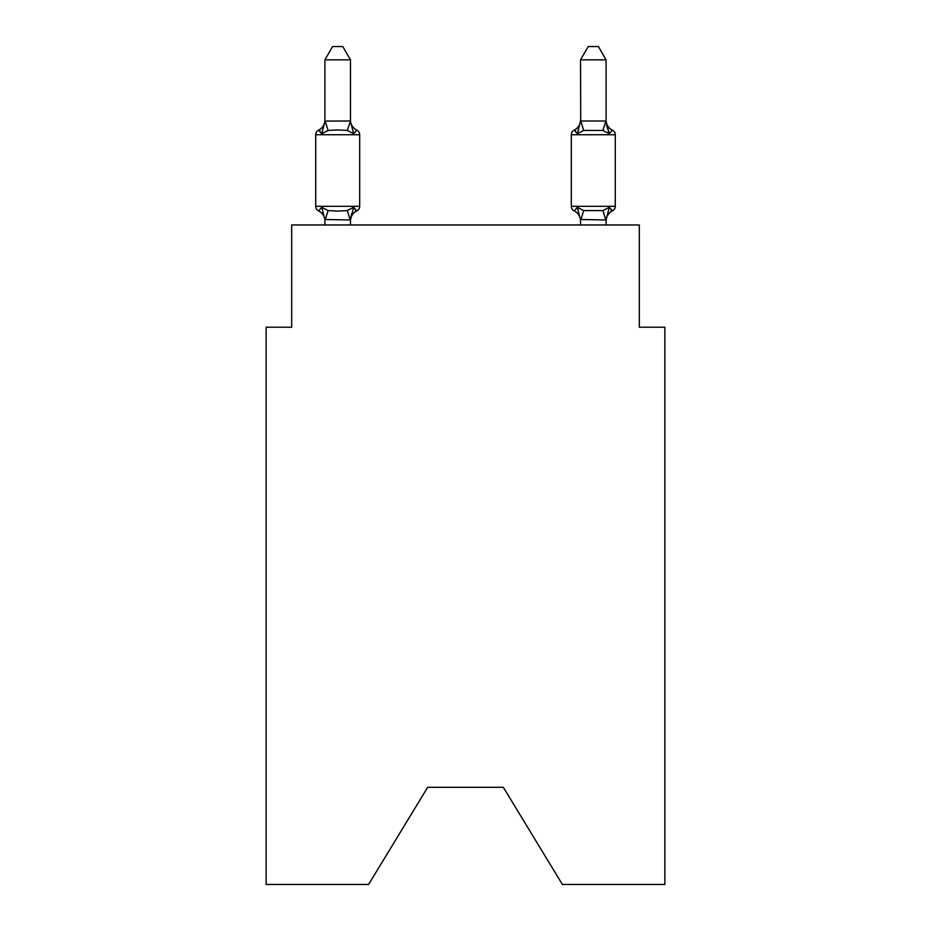<?xml version="1.0" encoding="UTF-8"?>
<svg xmlns="http://www.w3.org/2000/svg" width="931" height="931" viewBox="0 0 931 931"><rect width="100%" height="100%" fill="white"/><g stroke="black" fill="none" stroke-linecap="round" stroke-linejoin="round"><path stroke-width="1.4" d="M503.334 787.312L562.382 884.45L664.874 884.45L664.874 327.212L639.318 327.212L639.318 224.965L291.682 224.965L291.682 327.212L266.126 327.212L266.126 884.45L368.618 884.45L427.666 787.312L503.334 787.312L427.666 787.312M356.806 210.906L353.664 207.31L356.806 210.906L353.664 207.31L356.806 210.906L353.664 207.31L356.806 210.906L353.664 207.31L356.806 210.906L353.664 207.31L356.806 210.906L353.664 207.31L356.806 210.906L353.664 207.31L356.806 210.906L353.664 207.31L356.806 210.906L353.664 207.31L356.806 210.906L353.664 207.31L350.475 219.972L324.907 219.507L324.907 221.019A11.242 11.242 0 0 0 318.588 210.906A5.109 5.109 0 0 1 315.714 206.31A5.109 5.109 0 0 0 318.588 210.906A5.109 5.109 0 0 1 315.714 206.31A5.109 5.109 0 0 0 318.588 210.906A5.109 5.109 0 0 1 315.714 206.31A5.109 5.109 0 0 0 318.588 210.906A5.109 5.109 0 0 1 315.714 206.31A5.109 5.109 0 0 0 318.588 210.906A5.109 5.109 0 0 1 315.714 206.31A5.109 5.109 0 0 0 318.588 210.906A5.109 5.109 0 0 1 315.714 206.31A5.109 5.109 0 0 0 318.588 210.906A5.109 5.109 0 0 1 315.714 206.31A5.109 5.109 0 0 0 318.588 210.906A5.109 5.109 0 0 1 315.714 206.31A5.109 5.109 0 0 0 318.588 210.906A5.109 5.109 0 0 1 315.714 206.31A5.109 5.109 0 0 0 318.588 210.906A5.109 5.109 0 0 1 315.714 206.31A5.109 5.109 0 0 0 318.588 210.906A5.109 5.109 0 0 1 315.714 206.31A5.109 5.109 0 0 0 318.588 210.906A5.109 5.109 0 0 1 315.714 206.31A5.109 5.109 0 0 0 318.588 210.906A5.109 5.109 0 0 1 315.714 206.31A5.109 5.109 0 0 0 318.588 210.906A5.109 5.109 0 0 1 315.714 206.31A5.109 5.109 0 0 0 318.588 210.906A5.109 5.109 0 0 1 315.714 206.31A5.109 5.109 0 0 0 318.588 210.906A5.109 5.109 0 0 1 315.714 206.31A5.109 5.109 0 0 0 318.588 210.906A5.109 5.109 0 0 1 315.714 206.31A5.109 5.109 0 0 0 318.588 210.906A5.109 5.109 0 0 1 315.714 206.31A5.109 5.109 0 0 0 318.588 210.906A5.109 5.109 0 0 1 315.714 206.31A5.109 5.109 0 0 0 318.588 210.906A5.109 5.109 0 0 1 315.714 206.31A5.109 5.109 0 0 0 318.588 210.906L321.719 207.31L318.588 210.906A5.109 5.109 0 0 1 315.714 206.31A5.109 5.109 0 0 0 318.588 210.906L321.719 207.31L318.588 210.906L321.719 207.31L318.588 210.906L321.719 207.31L318.588 210.906L321.719 207.31L318.588 210.906L321.719 207.31L318.588 210.906L321.719 207.31L318.588 210.906L321.719 207.31L318.588 210.906L321.719 207.31L318.588 210.906L321.719 207.31L318.588 210.906L321.719 207.31L318.588 210.906L321.719 207.31L328.108 210.592L337.697 211.104L347.286 210.592L353.664 207.31L356.806 210.906A5.109 5.109 0 0 0 359.68 206.31A5.109 5.109 0 0 1 356.806 210.906L355.339 210.208L356.806 210.906A5.109 5.109 0 0 0 359.68 206.31A5.109 5.109 0 0 1 356.806 210.906A5.109 5.109 0 0 0 359.68 206.31A5.109 5.109 0 0 1 356.806 210.906L355.339 210.208L356.806 210.906A5.109 5.109 0 0 0 359.68 206.31A5.109 5.109 0 0 1 356.806 210.906A5.109 5.109 0 0 0 359.68 206.31A5.109 5.109 0 0 1 356.806 210.906L355.339 210.208L356.806 210.906A5.109 5.109 0 0 0 359.68 206.31A5.109 5.109 0 0 1 356.806 210.906A5.109 5.109 0 0 0 359.68 206.31A5.109 5.109 0 0 1 356.806 210.906L355.339 210.208L356.806 210.906A5.109 5.109 0 0 0 359.68 206.31A5.109 5.109 0 0 1 356.806 210.906A5.109 5.109 0 0 0 359.68 206.31A5.109 5.109 0 0 1 356.806 210.906L355.339 210.208L356.806 210.906A5.109 5.109 0 0 0 359.68 206.31A5.109 5.109 0 0 1 356.806 210.906A5.109 5.109 0 0 0 359.68 206.31A5.109 5.109 0 0 1 356.806 210.906L355.339 210.208L356.806 210.906A5.109 5.109 0 0 0 359.68 206.31A5.109 5.109 0 0 1 356.806 210.906A5.109 5.109 0 0 0 359.68 206.31A5.109 5.109 0 0 1 356.806 210.906L355.339 210.208L356.806 210.906A5.109 5.109 0 0 0 359.68 206.31A5.109 5.109 0 0 1 356.806 210.906A5.109 5.109 0 0 0 359.68 206.31A5.109 5.109 0 0 1 356.806 210.906L355.339 210.208L356.806 210.906A5.109 5.109 0 0 0 359.68 206.31A5.109 5.109 0 0 1 356.806 210.906A5.109 5.109 0 0 0 359.68 206.31A5.109 5.109 0 0 1 356.806 210.906L355.339 210.208L356.806 210.906A5.109 5.109 0 0 0 359.68 206.31A5.109 5.109 0 0 1 356.806 210.906A5.109 5.109 0 0 0 359.68 206.31A5.109 5.109 0 0 1 356.806 210.906L355.339 210.208L356.806 210.906A5.109 5.109 0 0 0 359.68 206.31A5.109 5.109 0 0 1 356.806 210.906A5.109 5.109 0 0 0 359.68 206.31A5.109 5.109 0 0 1 356.806 210.906L353.664 207.31L356.806 210.906A11.242 11.242 0 0 0 350.475 221.019M359.68 206.31L315.714 206.31L315.714 134.739L359.68 134.739L359.68 206.31L359.68 134.739A5.109 5.109 0 0 0 356.806 130.142L353.664 133.738L356.806 130.142L353.664 133.738L356.806 130.142L353.664 133.738L356.806 130.142L353.664 133.738L356.806 130.142L353.664 133.738L356.806 130.142L353.664 133.738L356.806 130.142L353.664 133.738L356.806 130.142L353.664 133.738L356.806 130.142L353.664 133.738L356.806 130.142L353.664 133.738L356.806 130.142L353.664 133.738L356.806 130.142L353.664 133.738L356.806 130.142L353.664 133.738L356.806 130.142L353.664 133.738L356.806 130.142L353.664 133.738L356.806 130.142L353.664 133.738L356.806 130.142L353.664 133.738L356.806 130.142L353.664 133.738L356.806 130.142L353.664 133.738L356.806 130.142L353.664 133.738L356.806 130.142L353.664 133.738L347.286 130.445L337.697 129.933L328.108 130.445L321.719 133.738L318.588 130.142A5.109 5.109 0 0 0 315.714 134.739A5.109 5.109 0 0 1 318.588 130.142L320.043 130.84L318.588 130.142A5.109 5.109 0 0 0 315.714 134.739A5.109 5.109 0 0 1 318.588 130.142A5.109 5.109 0 0 0 315.714 134.739A5.109 5.109 0 0 1 318.588 130.142L320.043 130.84L318.588 130.142A5.109 5.109 0 0 0 315.714 134.739A5.109 5.109 0 0 1 318.588 130.142A5.109 5.109 0 0 0 315.714 134.739A5.109 5.109 0 0 1 318.588 130.142L320.043 130.84L318.588 130.142A5.109 5.109 0 0 0 315.714 134.739A5.109 5.109 0 0 1 318.588 130.142A5.109 5.109 0 0 0 315.714 134.739A5.109 5.109 0 0 1 318.588 130.142L320.043 130.84L318.588 130.142A5.109 5.109 0 0 0 315.714 134.739A5.109 5.109 0 0 1 318.588 130.142A5.109 5.109 0 0 0 315.714 134.739A5.109 5.109 0 0 1 318.588 130.142L320.043 130.84L318.588 130.142A5.109 5.109 0 0 0 315.714 134.739A5.109 5.109 0 0 1 318.588 130.142A5.109 5.109 0 0 0 315.714 134.739A5.109 5.109 0 0 1 318.588 130.142L320.043 130.84L318.588 130.142A5.109 5.109 0 0 0 315.714 134.739A5.109 5.109 0 0 1 318.588 130.142A5.109 5.109 0 0 0 315.714 134.739A5.109 5.109 0 0 1 318.588 130.142L320.043 130.84L318.588 130.142A5.109 5.109 0 0 0 315.714 134.739A5.109 5.109 0 0 1 318.588 130.142A5.109 5.109 0 0 0 315.714 134.739A5.109 5.109 0 0 1 318.588 130.142L320.043 130.84L318.588 130.142A5.109 5.109 0 0 0 315.714 134.739A5.109 5.109 0 0 1 318.588 130.142A5.109 5.109 0 0 0 315.714 134.739A5.109 5.109 0 0 1 318.588 130.142L320.043 130.84L318.588 130.142A5.109 5.109 0 0 0 315.714 134.739A5.109 5.109 0 0 1 318.588 130.142A5.109 5.109 0 0 0 315.714 134.739A5.109 5.109 0 0 1 318.588 130.142L320.043 130.84L318.588 130.142A5.109 5.109 0 0 0 315.714 134.739A5.109 5.109 0 0 1 318.588 130.142A5.109 5.109 0 0 0 315.714 134.739A5.109 5.109 0 0 1 318.588 130.142L321.719 133.738L318.588 130.142A11.242 11.242 0 0 0 324.907 120.029M350.475 59.84L324.907 59.84L332.588 46.55L342.794 46.55L350.475 59.84L350.475 121.53L353.664 133.738L356.806 130.142A11.242 11.242 0 0 1 350.475 120.029M350.475 219.507L351.674 213.49M606.093 221.019L606.093 221.019A11.242 11.242 0 0 1 612.412 210.906L610.957 210.208L612.412 210.906L610.957 210.208L612.412 210.906L610.957 210.208L612.412 210.906L610.957 210.208L612.412 210.906L610.957 210.208L612.412 210.906L610.957 210.208L612.412 210.906L610.957 210.208L612.412 210.906L610.957 210.208L612.412 210.906L610.957 210.208L612.412 210.906L610.957 210.208L612.412 210.906L609.281 207.31L612.412 210.906A5.109 5.109 0 0 0 615.286 206.31A5.109 5.109 0 0 1 612.412 210.906L609.281 207.31L612.412 210.906A5.109 5.109 0 0 0 615.286 206.31A5.109 5.109 0 0 1 612.412 210.906L609.281 207.31L612.412 210.906A5.109 5.109 0 0 0 615.286 206.31A5.109 5.109 0 0 1 612.412 210.906L609.281 207.31L612.412 210.906A5.109 5.109 0 0 0 615.286 206.31A5.109 5.109 0 0 1 612.412 210.906L609.281 207.31L612.412 210.906A5.109 5.109 0 0 0 615.286 206.31A5.109 5.109 0 0 1 612.412 210.906L609.281 207.31L612.412 210.906A5.109 5.109 0 0 0 615.286 206.31A5.109 5.109 0 0 1 612.412 210.906L609.281 207.31L612.412 210.906A5.109 5.109 0 0 0 615.286 206.31A5.109 5.109 0 0 1 612.412 210.906L609.281 207.31L612.412 210.906A5.109 5.109 0 0 0 615.286 206.31A5.109 5.109 0 0 1 612.412 210.906L609.281 207.31L612.412 210.906A5.109 5.109 0 0 0 615.286 206.31A5.109 5.109 0 0 1 612.412 210.906L609.281 207.31L612.412 210.906A5.109 5.109 0 0 0 615.286 206.31A5.109 5.109 0 0 1 612.412 210.906L609.281 207.31L612.412 210.906A5.109 5.109 0 0 0 615.286 206.31L615.286 134.739L571.32 134.739L571.32 206.31A5.109 5.109 0 0 0 574.194 210.906A5.109 5.109 0 0 1 571.32 206.31A5.109 5.109 0 0 0 574.194 210.906L577.336 207.31L574.194 210.906A11.242 11.242 0 0 1 580.525 221.019L580.525 219.507L580.525 221.019A11.242 11.242 0 0 0 574.194 210.906A5.109 5.109 0 0 1 571.32 206.31A5.109 5.109 0 0 0 574.194 210.906L577.336 207.31L574.194 210.906A5.109 5.109 0 0 1 571.32 206.31A5.109 5.109 0 0 0 574.194 210.906L577.336 207.31L574.194 210.906A11.242 11.242 0 0 1 580.525 221.019A11.242 11.242 0 0 0 574.194 210.906A5.109 5.109 0 0 1 571.32 206.31A5.109 5.109 0 0 0 574.194 210.906L577.336 207.31L574.194 210.906A5.109 5.109 0 0 1 571.32 206.31A5.109 5.109 0 0 0 574.194 210.906L577.336 207.31L574.194 210.906A11.242 11.242 0 0 1 580.525 221.019A11.242 11.242 0 0 0 574.194 210.906A5.109 5.109 0 0 1 571.32 206.31A5.109 5.109 0 0 0 574.194 210.906L577.336 207.31L574.194 210.906A5.109 5.109 0 0 1 571.32 206.31A5.109 5.109 0 0 0 574.194 210.906L577.336 207.31L574.194 210.906A11.242 11.242 0 0 1 580.525 221.019A11.242 11.242 0 0 0 574.194 210.906A5.109 5.109 0 0 1 571.32 206.31A5.109 5.109 0 0 0 574.194 210.906L577.336 207.31L574.194 210.906A5.109 5.109 0 0 1 571.32 206.31A5.109 5.109 0 0 0 574.194 210.906L577.336 207.31L574.194 210.906A11.242 11.242 0 0 1 580.525 221.019A11.242 11.242 0 0 0 574.194 210.906A5.109 5.109 0 0 1 571.32 206.31A5.109 5.109 0 0 0 574.194 210.906L577.336 207.31L574.194 210.906A5.109 5.109 0 0 1 571.32 206.31A5.109 5.109 0 0 0 574.194 210.906L577.336 207.31L574.194 210.906A11.242 11.242 0 0 1 580.525 221.019A11.242 11.242 0 0 0 574.194 210.906A5.109 5.109 0 0 1 571.32 206.31A5.109 5.109 0 0 0 574.194 210.906L577.336 207.31L574.194 210.906A5.109 5.109 0 0 1 571.32 206.31A5.109 5.109 0 0 0 574.194 210.906L577.336 207.31L574.194 210.906A11.242 11.242 0 0 1 580.525 221.019A11.242 11.242 0 0 0 574.194 210.906A5.109 5.109 0 0 1 571.32 206.31A5.109 5.109 0 0 0 574.194 210.906L577.336 207.31L574.194 210.906A5.109 5.109 0 0 1 571.32 206.31A5.109 5.109 0 0 0 574.194 210.906L577.336 207.31L574.194 210.906A11.242 11.242 0 0 1 580.525 221.019A11.242 11.242 0 0 0 574.194 210.906A5.109 5.109 0 0 1 571.32 206.31A5.109 5.109 0 0 0 574.194 210.906L577.336 207.31L574.194 210.906A5.109 5.109 0 0 1 571.32 206.31A5.109 5.109 0 0 0 574.194 210.906L577.336 207.31L574.194 210.906A11.242 11.242 0 0 1 580.525 221.019A11.242 11.242 0 0 0 574.194 210.906A5.109 5.109 0 0 1 571.32 206.31A5.109 5.109 0 0 0 574.194 210.906L577.336 207.31L574.194 210.906A5.109 5.109 0 0 1 571.32 206.31A5.109 5.109 0 0 0 574.194 210.906L577.336 207.31L574.194 210.906A11.242 11.242 0 0 1 580.525 221.019A11.242 11.242 0 0 0 574.194 210.906A5.109 5.109 0 0 1 571.32 206.31A5.109 5.109 0 0 0 574.194 210.906L577.336 207.31L574.194 210.906A5.109 5.109 0 0 1 571.32 206.31L615.286 206.31M606.093 120.029A11.242 11.242 0 0 0 612.412 130.142L609.281 133.738L606.616 125.382L609.281 133.738L612.412 130.142L609.281 133.738L606.616 125.382L609.281 133.738L612.412 130.142L609.281 133.738L606.616 125.382L609.281 133.738L612.412 130.142A5.109 5.109 0 0 1 615.286 134.739A5.109 5.109 0 0 0 612.412 130.142L609.281 133.738L606.616 125.382L609.281 133.738L612.412 130.142A11.242 11.242 0 0 1 606.093 120.029A11.242 11.242 0 0 0 612.412 130.142A5.109 5.109 0 0 1 615.286 134.739A5.109 5.109 0 0 0 612.412 130.142A11.242 11.242 0 0 1 606.093 120.029A11.242 11.242 0 0 0 612.412 130.142L609.281 133.738L612.412 130.142A5.109 5.109 0 0 1 615.286 134.739A5.109 5.109 0 0 0 612.412 130.142A11.242 11.242 0 0 1 606.093 120.029A11.242 11.242 0 0 0 612.412 130.142L609.281 133.738L606.616 125.382L609.281 133.738L612.412 130.142A5.109 5.109 0 0 1 615.286 134.739A5.109 5.109 0 0 0 612.412 130.142L609.281 133.738L612.412 130.142A11.242 11.242 0 0 1 606.093 120.029A11.242 11.242 0 0 0 612.412 130.142L609.281 133.738L606.616 125.382L609.281 133.738L612.412 130.142A5.109 5.109 0 0 1 615.286 134.739A5.109 5.109 0 0 0 612.412 130.142L609.281 133.738L612.412 130.142A11.242 11.242 0 0 1 606.093 120.029A11.242 11.242 0 0 0 612.412 130.142L609.281 133.738L606.616 125.382L609.281 133.738L612.412 130.142A5.109 5.109 0 0 1 615.286 134.739A5.109 5.109 0 0 0 612.412 130.142L609.281 133.738L612.412 130.142A11.242 11.242 0 0 1 606.093 120.029A11.242 11.242 0 0 0 612.412 130.142L609.281 133.738L606.616 125.382L609.281 133.738L612.412 130.142A5.109 5.109 0 0 1 615.286 134.739A5.109 5.109 0 0 0 612.412 130.142A11.242 11.242 0 0 1 606.093 120.029A11.242 11.242 0 0 0 612.412 130.142L609.281 133.738L612.412 130.142A5.109 5.109 0 0 1 615.286 134.739A5.109 5.109 0 0 0 612.412 130.142L609.281 133.738L606.616 125.382L609.281 133.738L612.412 130.142A11.242 11.242 0 0 1 606.093 120.029A11.242 11.242 0 0 0 612.412 130.142A5.109 5.109 0 0 1 615.286 134.739A5.109 5.109 0 0 0 612.412 130.142L609.281 133.738L612.412 130.142A11.242 11.242 0 0 1 606.093 120.029A11.242 11.242 0 0 0 612.412 130.142L609.281 133.738L606.616 125.382L609.281 133.738L612.412 130.142A5.109 5.109 0 0 1 615.286 134.739A5.109 5.109 0 0 0 612.412 130.142A11.242 11.242 0 0 1 606.093 120.029A11.242 11.242 0 0 0 612.412 130.142L609.281 133.738L612.412 130.142A5.109 5.109 0 0 1 615.286 134.739M580.525 219.972L577.336 207.31L583.714 210.592L602.892 210.592L609.281 207.31L606.093 219.972L580.525 219.507L580.525 224.965M578.523 129.688L577.336 133.738L574.194 130.142L575.661 130.84L574.194 130.142A5.109 5.109 0 0 0 571.32 134.739A5.109 5.109 0 0 1 574.194 130.142L577.336 133.738L574.194 130.142L577.336 133.738L574.194 130.142L577.336 133.738L574.194 130.142L577.336 133.738L574.194 130.142L577.336 133.738L574.194 130.142L577.336 133.738L574.194 130.142L577.336 133.738L574.194 130.142L577.336 133.738L574.194 130.142L577.336 133.738L574.194 130.142L577.336 133.738L574.194 130.142L577.336 133.738L578.523 129.688L577.336 133.738L578.523 129.688L577.336 133.738L578.523 129.688L577.336 133.738L578.523 129.688L577.336 133.738L578.523 129.688L577.336 133.738L578.523 129.688L577.336 133.738L578.523 129.688L577.336 133.738L578.523 129.688L577.336 133.738L578.523 129.688L577.336 133.738L578.523 129.688L577.336 133.738L583.714 130.445L580.735 121.007L605.883 121.007L609.281 133.738L602.892 130.445L583.714 130.445M350.475 121.077L347.286 130.445M324.907 59.84L324.907 121.53L321.719 133.738L318.588 130.142M324.907 121.077L350.265 121.007M350.475 224.965L350.475 219.972M324.907 224.965L324.907 219.972M321.719 207.31L324.907 219.507M606.093 121.077L606.093 59.84L580.525 59.84L580.735 121.007M577.336 133.738L580.525 121.077M606.093 224.965L606.093 219.972M574.194 210.906L577.336 207.31L574.194 210.906A11.242 11.242 0 0 1 580.525 221.019M609.281 133.738L606.616 125.382M580.525 120.029A11.242 11.242 0 0 1 574.194 130.142M580.525 59.84L588.206 46.55L598.412 46.55L606.093 59.84M328.108 210.592L325.117 220.03M347.286 210.592L350.265 220.03M325.117 121.007L328.108 130.445M605.883 220.03L602.892 210.592M580.735 220.03L583.714 210.592M602.892 130.445L605.883 121.007"/></g></svg>
